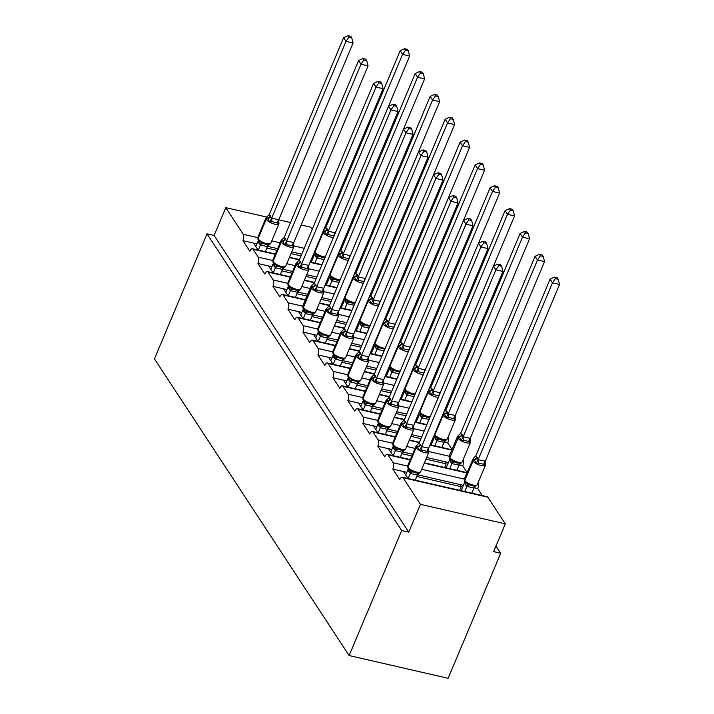 <?xml version="1.0" encoding="UTF-8"?>
<svg xmlns="http://www.w3.org/2000/svg" width="714" height="714" viewBox="0 0 714 714"><rect width="100%" height="100%" fill="white"/><g stroke="black" fill="none" stroke-linecap="round" stroke-linejoin="round"><path stroke-width="1.07" d="M258.102 250.034L253.559 243.108L242.947 240.672A4.811 2.053 102.9 0 0 243.26 234.308L225.776 207.658L214.093 235.441L207.024 233.817L154.456 358.865L349.137 655.55L448.133 678.3L500.701 553.252L495.971 546.049M242.947 240.672L249.864 251.212A4.811 2.053 -77.1 0 1 252.39 248.722A4.811 2.053 -77.1 0 1 253.059 249.24L258.254 257.156A4.811 2.053 102.9 0 1 257.941 263.52L264.858 274.06A4.811 2.053 -77.1 0 1 267.375 271.57A4.811 2.053 -77.1 0 1 268.053 272.088L273.239 279.995A4.811 2.053 102.9 0 1 272.926 286.359L279.852 296.908A4.811 2.053 -77.1 0 1 282.369 294.409A4.811 2.053 -77.1 0 1 283.039 294.936L288.233 302.843A4.811 2.053 102.9 0 1 287.921 309.207L294.837 319.747A4.811 2.053 -77.1 0 1 297.354 317.257A4.811 2.053 -77.1 0 1 298.033 317.775L303.218 325.682A4.811 2.053 102.9 0 1 302.914 332.046L309.831 342.595A4.811 2.053 -77.1 0 1 312.348 340.105A4.811 2.053 -77.1 0 1 313.027 340.623L318.212 348.53A4.811 2.053 102.9 0 1 317.9 354.894L324.816 365.434A4.811 2.053 -77.1 0 1 327.342 362.944A4.811 2.053 -77.1 0 1 328.012 363.462L333.206 371.378A4.811 2.053 102.9 0 1 332.894 377.742L339.81 388.282A4.811 2.053 -77.1 0 1 342.327 385.792A4.811 2.053 -77.1 0 1 343.006 386.31L348.191 394.217A4.811 2.053 102.9 0 1 347.879 400.581L354.796 411.13A4.811 2.053 -77.1 0 1 357.321 408.631A4.811 2.053 -77.1 0 1 357.991 409.158L363.185 417.065A4.811 2.053 102.9 0 1 362.873 423.429L369.79 433.969A4.811 2.053 -77.1 0 1 372.306 431.479A4.811 2.053 -77.1 0 1 372.985 431.997L378.17 439.904A4.811 2.053 102.9 0 1 377.858 446.268L384.784 456.817A4.811 2.053 -77.1 0 1 387.3 454.327A4.811 2.053 -77.1 0 1 387.97 454.845L393.164 462.752A4.811 2.053 102.9 0 1 392.852 469.116L403.455 471.552L408.006 478.478M392.852 469.116L399.769 479.656A4.811 2.053 -77.1 0 1 402.285 477.166L487.144 496.667A4.811 2.053 -77.1 0 1 487.823 497.194L505.307 523.844L420.448 504.343L408.774 532.126L214.093 235.441M416.789 476.479L461.19 486.689L459.745 484.494L463.413 485.333M417.512 474.783L459.745 484.494M459.646 490.348L461.19 486.689M474.078 487.787L477.711 488.617L482.253 495.543M377.858 446.268L388.47 448.713L393.012 455.639M401.795 453.64L411.853 455.951M425.928 459.182L446.196 463.841L444.76 461.646L448.419 462.485M402.517 451.935L412.567 454.247M426.642 457.487L444.76 461.646M444.661 467.509L446.196 463.841M459.093 464.939L462.717 465.778L467.01 472.311M362.873 423.429L373.476 425.865L378.027 432.791M386.809 430.792L396.859 433.103M410.943 436.343L420.992 438.655M387.532 429.096L397.582 431.408M411.657 434.639L421.706 436.95M444.099 442.1L447.732 442.93L452.024 449.472M347.879 400.581L358.49 403.017L363.033 409.943M371.815 407.953L381.874 410.264M395.949 413.495L406.007 415.807M372.538 406.248L382.588 408.56M396.663 411.791L406.721 414.102M332.894 377.742L343.496 380.178L348.039 387.104M356.83 385.105L366.88 387.416M380.955 390.647L391.013 392.959M357.553 383.409L367.594 385.712M381.669 388.952L391.727 391.263M317.9 354.894L328.511 357.33L333.054 364.256M341.836 362.257L351.895 364.568M365.97 367.808L376.028 370.12M342.559 360.561L352.609 362.873M366.684 366.103L376.742 368.415M302.914 332.046L313.517 334.491L318.06 341.417M326.842 339.418L336.901 341.729M350.976 344.96L361.034 347.272M327.565 337.713L337.615 340.025M351.69 343.264L361.748 345.576M287.921 309.207L298.523 311.643L303.075 318.569M311.857 316.57L321.916 318.881M335.991 322.121L346.04 324.433M312.58 314.874L322.63 317.186M336.705 320.416L346.763 322.728M272.926 286.359L283.538 288.795L288.081 295.721M296.863 293.731L306.922 296.042M320.997 299.273L331.055 301.585M297.586 292.026L307.636 294.338M321.711 297.568L331.769 299.88M257.941 263.52L268.544 265.956L273.096 272.882M281.878 270.883L291.937 273.194M306.011 276.425L316.061 278.737M282.601 269.187L292.651 271.49M306.725 274.729L316.775 277.041M266.884 248.035L276.943 250.346M291.017 253.586L301.076 255.898M267.607 246.339L277.657 248.651M291.731 251.881L301.79 254.193M420.448 504.343L402.964 477.684A4.811 2.053 -77.1 0 0 402.285 477.166M500.701 553.252L493.633 551.627L505.307 523.844M312.17 229.497L310.626 227.159L301.174 224.981M448.178 436.816A4.811 2.053 102.9 0 1 447.732 442.93M463.172 459.664A4.811 2.053 102.9 0 1 462.717 465.778M478.157 482.503A4.811 2.053 102.9 0 1 477.711 488.617M225.776 207.658L266.617 217.038M351.743 37.815L350.788 36.352L347.959 35.7L348.923 37.164L351.743 37.815L353.073 43.01L278.746 219.841L290.509 222.536M408.774 532.126L401.696 530.502L207.024 233.817M349.137 655.55L401.696 530.502M253.559 243.108L256.933 243.885M312.455 256.647L313.508 256.888M268.544 265.956L271.927 266.733M327.44 279.486L328.494 279.727M283.538 288.795L286.912 289.572M342.434 302.334L343.488 302.575M298.523 311.643L301.906 312.42M357.428 325.182L358.482 325.423M313.517 334.491L316.9 335.268M372.413 348.021L373.467 348.262M328.511 357.33L331.885 358.107M387.407 370.869L388.461 371.11M343.496 380.178L346.879 380.955M402.393 393.709L403.446 393.949M358.49 403.017L361.864 403.794M417.387 416.557L418.44 416.797M373.476 425.865L376.858 426.642M432.372 439.405L433.425 439.646M388.47 448.713L391.843 449.49M403.455 471.552L406.837 472.329M335.366 232.71L409.64 56.013L402.571 54.389L400.17 50.73L325.834 227.552L328.244 231.211L335.312 232.835M405.49 50.167L408.319 50.81L407.355 49.346L404.535 48.704L405.49 50.167L402.571 54.389L328.297 231.086M321.916 264.707L324.067 259.593L317.043 257.995L314.642 254.175L311.25 262.252M314.847 263.073L316.998 257.968M335.312 232.684A3.525 1.794 121.9 0 0 333.965 235.906L328.663 234.683L326.316 234.852L324.451 231.541A1.607 1.348 146.7 0 0 323.13 232.603L314.954 252.06A6.899 2.356 22.8 0 0 323.103 256.603A6.899 2.356 22.8 0 0 325.245 256.897M333.42 237.441A6.899 2.356 -157.2 0 1 331.278 237.146A6.899 2.356 -157.2 0 1 323.13 232.603L314.954 252.06A1.607 1.348 146.7 0 0 315.222 253.488L315.784 254.166M315.222 253.488L319.506 256.469L324.852 257.683L321.461 257.219M317.052 257.843L317.909 254.853M325.834 227.552L324.129 229.31M328.244 231.211L326.316 234.852M404.535 48.704L400.17 50.73M409.64 56.013L408.319 50.81M258.655 240.484A1.607 1.348 -33.3 0 1 258.459 240.261L262.93 243.465L268.286 244.679L265.662 244.429M278.451 220.965L278.576 223.884L277.398 222.902L272.088 221.679L269.74 221.858L266.643 217.127L269.267 214.548L271.668 218.216L278.79 219.716M353.073 43.01L345.995 41.385L271.722 218.082M348.923 37.164L345.995 41.385L343.595 37.726L269.267 214.548M255.817 246.553L258.075 241.18L258.959 243.197A3.525 2.954 146.7 0 0 259.012 240.957M267.429 246.589A3.525 1.071 -94.1 0 1 268.232 244.688L270.178 243.885L267.429 246.589L260.476 244.991L258.959 243.197M265.349 251.703L267.491 246.589M258.272 250.078L260.423 244.964M269.999 244.134L270.82 243.126A6.899 2.356 22.8 0 1 266.527 243.599A6.899 2.356 22.8 0 1 258.379 239.056A1.607 1.348 -33.3 0 0 258.459 240.261L258.165 239.824A1.607 1.348 146.7 0 0 258.334 240.02M261.333 241.85L260.476 244.84M269.74 221.858L271.668 218.216M278.746 219.841L278.576 223.884M343.595 37.726L347.959 35.7M274.194 263.993L273.641 263.332L276.327 264.698L277.924 266.313L283.271 267.527L280.656 267.268M289.929 245.205L284.734 244.697L281.628 239.975L284.252 237.396L286.662 241.055L293.784 242.555L293.57 246.732L292.383 245.75L289.929 245.205M366.737 60.654L365.773 59.191L362.953 58.548L363.908 60.003L366.737 60.654L368.058 65.858L293.784 242.555M368.058 65.858L360.989 64.233L286.716 240.93M363.908 60.003L360.989 64.233L358.589 60.574L284.252 237.396M270.802 269.392L273.06 264.019L273.953 266.045A3.525 2.954 146.7 0 0 274.006 263.805M282.423 269.437A3.525 1.071 -94.1 0 1 283.226 267.527L285.163 266.724L282.423 269.437L275.461 267.839L273.953 266.045M280.334 274.542L282.485 269.437M273.266 272.918L275.417 267.804M293.445 243.813L293.57 246.732M284.984 266.974L285.814 265.965A6.899 2.356 22.8 0 1 281.521 266.447A6.899 2.356 22.8 0 1 273.373 261.895A1.607 1.348 -33.3 0 0 273.444 263.1L274.078 263.832M276.327 264.698L275.47 267.688M284.734 244.697L286.662 241.055M358.589 60.574L362.953 58.548M289.063 286.68L291.312 287.537L292.91 289.152L298.265 290.366L295.65 290.116M289.188 286.841L288.438 285.948A1.607 1.348 -33.3 0 1 288.358 284.743A6.899 2.356 22.8 0 0 296.506 289.286A6.899 2.356 22.8 0 0 300.799 288.813L308.975 269.365A6.899 2.356 -157.2 0 1 304.691 269.838A6.899 2.356 -157.2 0 1 296.542 265.296A1.607 1.348 -33.3 0 1 297.863 264.225L296.622 262.823L299.246 260.235L301.647 263.903L308.769 265.403L308.564 269.58L307.377 268.589L302.067 267.375L299.719 267.545L297.863 264.225A3.525 2.954 146.7 0 0 300.764 261.877M381.722 83.502L380.767 82.039L377.938 81.387L378.902 82.851L381.722 83.502L383.052 88.697L308.769 265.403M383.052 88.697L375.983 87.072L301.701 263.778M378.902 82.851L375.983 87.072L373.574 83.413L299.246 260.235M285.796 292.24L288.054 286.867L288.938 288.884A3.525 2.954 146.7 0 0 288.991 286.644M297.408 292.285A3.525 1.071 -94.1 0 1 298.211 290.375L300.157 289.572L297.408 292.285L290.455 290.687L288.938 288.884M295.328 297.39L297.479 292.276M288.251 295.766L290.402 290.652M308.43 266.652L308.564 269.58M299.978 289.822L300.799 288.813M291.312 287.537L290.455 290.527M299.719 267.545L301.647 263.903M373.574 83.413L377.938 81.387M303.62 309.019A1.607 1.348 -33.3 0 1 303.423 308.796L307.904 312L313.259 313.214L310.635 312.955M319.908 290.901L314.713 290.393L311.607 285.662L314.24 283.083L316.641 286.742L323.763 288.242L323.549 292.419L322.362 291.437L319.908 290.901M396.716 106.341L395.752 104.887L392.932 104.235L393.887 105.699L396.716 106.341L398.046 111.545L323.763 288.242M398.046 111.545L390.969 109.92L316.695 286.617M393.887 105.699L390.969 109.92L388.568 106.261L314.24 283.083M300.781 315.088L303.048 309.706L303.932 311.732A3.525 2.954 146.7 0 0 303.986 309.492M312.402 315.124A3.525 1.071 -94.1 0 1 313.205 313.214L315.142 312.411L312.402 315.124L305.44 313.526L303.932 311.732M310.313 320.238L312.464 315.124M303.245 318.614L305.396 313.5M323.424 289.5L323.549 292.419M315.793 311.661L323.969 292.204A6.899 2.356 -157.2 0 1 319.676 292.686A6.899 2.356 -157.2 0 1 311.527 288.135L311.242 287.697A6.899 2.356 -157.2 0 1 310.965 286.421L302.79 305.878A6.899 2.356 22.8 0 0 303.066 307.145A1.607 1.348 146.7 0 0 303.138 308.35L303.423 308.796A1.607 1.348 -33.3 0 1 303.352 307.591A6.899 2.356 22.8 0 0 311.5 312.134A6.899 2.356 22.8 0 0 315.793 311.661L314.963 312.67M306.306 310.385L305.449 313.375M314.713 290.393L316.641 286.742M388.568 106.261L392.932 104.235M318.614 331.867A1.607 1.348 -33.3 0 1 318.417 331.635L322.898 334.839L328.244 336.062L325.646 335.812M334.902 313.741L329.698 313.232L326.601 308.51L329.225 305.931L331.635 309.59L338.704 311.054L338.543 315.267L337.356 314.276L334.902 313.741M411.71 129.189L410.746 127.726L407.917 127.074L408.881 128.538L411.71 129.189L413.031 134.393L338.757 311.09M413.031 134.393L405.963 132.768L331.68 309.465M408.881 128.538L405.963 132.768L403.562 129.1L329.225 305.931M315.775 337.927L318.033 332.554L318.917 334.571A3.525 2.954 146.7 0 0 318.971 332.331M328.199 336.062L330.136 335.259L327.396 337.972L320.434 336.374L318.917 334.571M325.307 343.077L327.458 337.963M318.239 341.453L320.381 336.339M338.409 312.348L338.543 315.267M329.957 335.509L330.778 334.5A6.899 2.356 22.8 0 1 326.494 334.982A6.899 2.356 22.8 0 1 318.346 330.43A1.607 1.348 -33.3 0 0 318.417 331.635L318.132 331.198A1.607 1.348 146.7 0 0 318.301 331.403M321.3 333.224L320.434 336.214M329.698 313.232L331.635 309.59M403.562 129.1L407.917 127.074M350.351 255.558L424.634 78.861L417.565 77.228L415.155 73.569L340.828 250.391L343.229 254.059L350.306 255.683M420.484 73.006L423.304 73.658L422.349 72.194L419.52 71.543L420.484 73.006L417.565 77.228L343.282 253.934M336.91 287.546L339.061 282.432L332.037 280.843L329.636 277.023L326.244 285.091M329.832 285.921L331.983 280.807M350.306 255.523A3.525 1.794 121.9 0 0 348.959 258.745L343.648 257.531L341.301 257.7L339.445 254.38A1.607 1.348 146.7 0 0 338.124 255.451L329.939 274.899A6.899 2.356 22.8 0 0 338.088 279.442A6.899 2.356 22.8 0 0 340.239 279.745M330.216 276.336L330.02 276.104A1.607 1.348 146.7 0 0 330.216 276.336L334.491 279.308L339.846 280.531L336.446 280.067M332.037 280.682L332.894 277.692M340.828 250.391L339.114 252.158M343.229 254.059L341.301 257.7M419.52 71.543L415.155 73.569M424.634 78.861L423.304 73.658M365.345 278.398L439.619 101.7L432.55 100.076L430.149 96.417L355.822 273.239L358.223 276.898L365.291 278.531M435.469 95.855L438.298 96.506L437.334 95.042L434.514 94.391L435.469 95.855L432.55 100.076L358.276 276.773M351.895 310.394L354.046 305.28L347.022 303.682L344.621 299.862L341.23 307.939M344.826 308.769L346.977 303.655M365.3 278.371A3.525 1.794 121.9 0 0 363.944 281.593L358.642 280.37L356.295 280.548L354.43 277.228A1.607 1.348 146.7 0 0 353.109 278.29L344.933 297.747A6.899 2.356 22.8 0 0 353.082 302.29A6.899 2.356 22.8 0 0 355.224 302.584M345.201 299.175L345.005 298.952A1.607 1.348 146.7 0 0 345.201 299.175L349.485 302.156L354.84 303.37L351.44 302.914M347.031 303.53L347.888 300.54M355.822 273.239L354.108 274.997M358.223 276.898L356.295 280.548M434.514 94.391L430.149 96.417M439.619 101.7L438.298 96.506M380.339 301.246L454.613 124.548L447.544 122.924L445.143 119.256L370.807 296.087L373.208 299.746L380.285 301.37M450.463 118.694L453.292 119.345L452.328 117.881L449.499 117.239L450.463 118.694L447.544 122.924L373.261 299.621M366.889 333.233L369.04 328.119L362.016 326.53L359.615 322.71L356.224 330.787M359.82 331.608L361.962 326.494M380.285 301.219A3.525 1.794 121.9 0 0 378.938 304.432L373.627 303.218L371.28 303.388L369.424 300.067A1.607 1.348 146.7 0 0 368.103 301.138L359.927 320.586A6.899 2.356 22.8 0 0 368.067 325.138A6.899 2.356 22.8 0 0 370.218 325.432M360.195 322.023L359.999 321.791A1.607 1.348 146.7 0 0 360.195 322.023L364.479 325.004L369.825 326.218L366.434 325.754M362.016 326.369L362.882 323.388M370.807 296.087L369.093 297.845M373.208 299.746L371.28 303.388M449.499 117.239L445.143 119.256M454.613 124.548L453.292 119.345M395.324 324.094L469.607 147.387L462.529 145.763L460.128 142.104L385.801 318.926L388.202 322.594L395.27 324.218M465.457 141.542L468.277 142.193L467.322 140.729L464.493 140.078L465.457 141.542L462.529 145.763L388.255 322.469M381.874 356.081L384.025 350.967L376.956 349.342L374.609 345.558L371.209 353.626M374.805 354.456L376.956 349.342M395.279 324.058A3.525 1.794 121.9 0 0 393.923 327.28L388.621 326.057L386.274 326.236L384.409 322.915A1.607 1.348 146.7 0 0 383.088 323.977L374.912 343.434A6.899 2.356 22.8 0 0 383.061 347.977A6.899 2.356 22.8 0 0 385.203 348.271M375.18 344.862L374.984 344.639A1.607 1.348 146.7 0 0 375.18 344.862L379.464 347.843L384.819 349.057L381.419 348.602M377.01 349.217L377.867 346.228M385.801 318.926L384.087 320.684M388.202 322.594L386.274 326.236M464.493 140.078L460.128 142.104M469.607 147.387L468.277 142.193M333.599 354.706A1.607 1.348 -33.3 0 1 333.402 354.483L337.883 357.687L343.238 358.901L340.64 358.651M349.887 336.589L344.692 336.08L341.595 331.35L344.219 328.77L346.62 332.438L353.698 333.902L353.528 338.106L352.35 337.124L349.887 336.589M426.695 152.037L425.74 150.574L422.911 149.922L423.875 151.386L426.695 152.037L428.025 157.232L353.742 333.938M428.025 157.232L420.948 155.607L346.674 332.305M423.875 151.386L420.948 155.607L418.547 151.948L344.219 328.77M330.769 360.775L333.027 355.393L333.911 357.419A3.525 2.954 146.7 0 0 333.965 355.179M343.193 358.91L345.121 358.107L342.381 360.811L335.428 359.213L333.911 357.419M340.301 365.925L342.443 360.811M333.224 364.301L335.375 359.187M353.403 335.187L353.528 338.106M344.942 358.357L345.772 357.348A6.899 2.356 22.8 0 1 341.479 357.821A6.899 2.356 22.8 0 1 333.331 353.278A1.607 1.348 -33.3 0 0 333.402 354.483L333.117 354.046A1.607 1.348 146.7 0 0 333.286 354.242M336.285 356.072L335.428 359.062M344.692 336.08L346.62 332.438M418.547 151.948L422.911 149.922M410.318 346.933L484.592 170.235L477.523 168.611L475.122 164.952L400.786 341.774L403.196 345.433L410.264 347.058M480.442 164.39L483.271 165.032L482.307 163.568L479.487 162.926L480.442 164.39L477.523 168.611L403.24 345.308M396.868 378.929L399.019 373.815L391.995 372.217L389.594 368.397L386.203 376.474M389.799 377.295L391.95 372.19M410.264 346.906A3.525 1.794 121.9 0 0 408.917 350.128L403.615 348.905L401.259 349.075L399.403 345.763A1.607 1.348 146.7 0 0 398.082 346.825L389.906 366.282A6.899 2.356 22.8 0 0 398.055 370.825A6.899 2.356 22.8 0 0 400.197 371.119M390.174 367.71L389.978 367.487A1.607 1.348 146.7 0 0 390.174 367.71L394.458 370.691L399.804 371.905L396.413 371.441M392.004 372.065L392.861 369.076M400.786 341.774L399.072 343.532M403.196 345.433L401.259 349.075M479.487 162.926L475.122 164.952M484.592 170.235L483.271 165.032M349.146 378.215L348.593 377.554L351.279 378.92L352.877 380.535L358.223 381.749L355.634 381.499M364.881 359.428L359.678 358.919L356.581 354.198L359.204 351.618L361.614 355.277L368.736 356.777L368.522 360.954L367.335 359.972L364.881 359.428M441.689 174.876L440.725 173.413L437.905 172.77L438.86 174.225L441.689 174.876L443.01 180.08L368.736 356.777M443.01 180.08L435.942 178.455L361.659 355.153M438.86 174.225L435.942 178.455L433.541 174.796L359.204 351.618M345.754 383.614L348.013 378.241L348.896 380.267A3.525 2.954 146.7 0 0 348.959 378.027M357.375 383.659A3.525 1.071 -94.1 0 1 358.169 381.749L360.115 380.946L357.375 383.659L350.413 382.061L348.896 380.267M355.286 388.764L357.437 383.659M348.218 387.14L350.369 382.026M368.388 358.035L368.522 360.954M359.936 381.196L360.757 380.187A6.899 2.356 22.8 0 1 356.473 380.669A6.899 2.356 22.8 0 1 348.325 376.117A1.607 1.348 -33.3 0 0 348.396 377.322L349.03 378.054M351.279 378.92L350.422 381.91M359.678 358.919L361.614 355.277M433.541 174.796L437.905 172.77M425.303 369.781L499.586 193.083L492.508 191.45L490.107 187.791L415.78 364.613L418.181 368.281L425.258 369.906M495.436 187.229L498.256 187.88L497.301 186.416L494.472 185.765L495.436 187.229L492.508 191.45L418.234 368.156M411.862 401.768L414.004 396.654L406.989 395.065L404.588 391.245L401.197 399.313M404.784 400.143L406.935 395.029M425.258 369.745A3.525 1.794 121.9 0 0 423.911 372.967L418.6 371.753L416.253 371.923L414.388 368.602A1.607 1.348 146.7 0 0 413.067 369.673L404.892 389.121A6.899 2.356 22.8 0 0 413.04 393.664A6.899 2.356 22.8 0 0 415.182 393.967M405.168 390.558L404.972 390.326A1.607 1.348 146.7 0 0 405.168 390.558L409.443 393.53L414.798 394.753L411.398 394.289M406.989 394.904L407.846 391.915M415.78 364.613L414.066 366.38M418.181 368.281L416.253 371.923M494.472 185.765L490.107 187.791M499.586 193.083L498.256 187.88M364.14 401.063L363.587 400.393L366.264 401.759L367.862 403.374L373.217 404.588L370.62 404.338M379.866 382.276L374.671 381.767L371.575 377.046L374.198 374.457L376.599 378.125L383.677 379.589L383.507 383.802L382.329 382.811L379.866 382.276M456.674 197.724L455.719 196.261L452.89 195.609L453.854 197.073L456.674 197.724L458.004 202.919L383.721 379.625M458.004 202.919L450.927 201.294L376.653 378.001M453.854 197.073L450.927 201.294L448.526 197.635L374.198 374.457M360.748 406.462L363.007 401.089L363.89 403.107A3.525 2.954 146.7 0 0 363.944 400.866M372.36 406.507A3.525 1.071 -94.1 0 1 373.163 404.597L375.109 403.794L372.36 406.507L365.407 404.909L363.89 403.107M370.28 411.612L372.422 406.498M363.203 409.988L365.354 404.874M383.382 380.874L383.507 383.802M374.93 404.044L375.751 403.035A6.899 2.356 22.8 0 1 371.458 403.508A6.899 2.356 22.8 0 1 363.31 398.965A1.607 1.348 -33.3 0 0 363.39 400.17L364.015 400.902M366.264 401.759L365.407 404.749M374.671 381.767L376.599 378.125M448.526 197.635L452.89 195.609M440.297 392.62L514.571 215.923L507.502 214.298L505.101 210.639L430.765 387.461L433.175 391.12L440.243 392.754M510.421 210.077L513.25 210.728L512.286 209.264L509.466 208.613L510.421 210.077L507.502 214.298L433.228 390.995M426.847 424.616L428.998 419.502L421.974 417.904L419.573 414.084L416.182 422.161M419.778 422.991L421.929 417.877M440.243 392.593A3.525 1.794 121.9 0 0 438.896 395.815L433.594 394.592L431.247 394.771L429.382 391.45A1.607 1.348 146.7 0 0 428.061 392.513L419.886 411.969A6.899 2.356 22.8 0 0 428.034 416.512A6.899 2.356 22.8 0 0 430.176 416.806M420.153 413.397L419.957 413.174A1.607 1.348 146.7 0 0 420.153 413.397L424.437 416.378L429.783 417.592L426.392 417.137M421.983 417.752L422.84 414.763M430.765 387.461L429.06 389.219M433.175 391.12L431.247 394.771M509.466 208.613L505.101 210.639M514.571 215.923L513.25 210.728M379.009 423.741L381.258 424.607L382.856 426.222L388.202 427.436L385.614 427.186M379.125 423.911L378.375 423.018A1.607 1.348 -33.3 0 1 378.304 421.813A6.899 2.356 22.8 0 0 386.452 426.356A6.899 2.356 22.8 0 0 390.745 425.883L398.921 406.427A6.899 2.356 -157.2 0 1 394.628 406.909A6.899 2.356 -157.2 0 1 386.479 402.357A1.607 1.348 -33.3 0 1 387.8 401.295L386.56 399.885L389.184 397.305L391.593 400.965L398.715 402.464L398.501 406.641L397.314 405.659L392.013 404.436L389.666 404.615L387.8 401.295A3.525 2.954 146.7 0 0 390.71 398.947M471.668 220.564L470.704 219.109L467.884 218.457L468.839 219.921L471.668 220.564L472.989 225.767L398.715 402.464M472.989 225.767L465.921 224.142L391.647 400.84M468.839 219.921L465.921 224.142L463.52 220.483L389.184 397.305M375.734 429.31L377.992 423.929L378.884 425.955A3.525 2.954 146.7 0 0 378.938 423.714M387.354 429.346A3.525 1.071 -94.1 0 1 388.157 427.436L390.094 426.633L387.354 429.346L380.392 427.748L378.884 425.955M385.265 434.46L387.416 429.346M378.197 432.836L380.348 427.722M398.376 403.722L398.501 406.641M389.915 426.883L390.745 425.883M381.258 424.607L380.401 427.597M389.666 404.615L391.593 400.965M463.52 220.483L467.884 218.457M455.282 415.468L529.565 238.771L522.496 237.146L520.087 233.478L445.759 410.309L448.16 413.968L455.282 415.468L455.068 419.645L453.89 418.654L448.579 417.44L446.232 417.61L444.376 414.29A1.607 1.348 146.7 0 0 443.055 415.361L434.871 434.808A6.899 2.356 22.8 0 0 443.019 439.36A6.899 2.356 22.8 0 0 447.312 438.878L455.487 419.43A6.899 2.356 -157.2 0 1 451.194 419.903A6.899 2.356 -157.2 0 1 443.055 415.361L434.871 434.808A1.607 1.348 146.7 0 0 435.147 436.245L434.656 435.576A1.607 1.348 -33.3 0 1 434.585 434.371A6.899 2.356 22.8 0 1 434.531 434.282M525.415 232.916L528.235 233.567L527.28 232.104L524.451 231.461L525.415 232.916L522.496 237.146L448.213 413.843M441.841 447.455L443.992 442.341L436.968 440.752L434.567 436.932L431.176 445.009M434.764 445.831L436.914 440.716M435.147 436.245L441.377 439.985L444.733 440.44L446.669 439.637L443.992 442.341M454.943 416.726L455.068 419.645M443.921 442.35A3.525 1.071 85.9 0 1 444.733 440.44L441.377 439.976M446.491 439.886L447.312 438.878M436.968 440.592L437.825 437.611M445.759 410.309L444.046 412.067M448.16 413.968L446.232 417.61M524.451 231.461L520.087 233.478M529.565 238.771L528.235 233.567M393.566 446.089A1.607 1.348 -33.3 0 1 393.369 445.857L397.841 449.061L403.196 450.284L400.599 450.034M409.854 427.963L404.651 427.454L401.554 422.733L404.178 420.153L406.578 423.813L413.656 425.276L413.495 429.489L412.308 428.498L409.854 427.963M486.653 243.412L485.699 241.948L482.869 241.296L483.833 242.76L486.653 243.412L487.983 248.615L413.701 425.312M487.983 248.615L480.915 246.99L406.632 423.688M483.833 242.76L480.915 246.99L478.505 243.322L404.178 420.153M390.728 452.149L392.986 446.777L393.869 448.794A3.525 2.954 146.7 0 0 393.923 446.553M402.339 452.194A3.525 1.071 -94.1 0 1 403.142 450.284L405.088 449.481L402.339 452.194L395.386 450.596L393.869 448.794M400.259 457.299L402.41 452.185M393.182 455.675L395.333 450.561M413.361 426.561L413.495 429.489M404.909 449.731L405.731 448.722A6.899 2.356 22.8 0 1 401.438 449.204A6.899 2.356 22.8 0 1 393.289 444.652A1.607 1.348 -33.3 0 0 393.369 445.857L393.075 445.42A1.607 1.348 146.7 0 0 393.244 445.625M396.243 447.446L395.386 450.436M404.651 427.454L406.578 423.813M478.505 243.322L482.869 241.296M470.276 438.316L544.55 261.61L537.481 259.985L535.081 256.326L460.753 433.148L463.154 436.816L470.276 438.316L470.062 442.484L468.875 441.502L463.573 440.279L461.226 440.458L459.361 437.138A1.607 1.348 146.7 0 0 458.04 438.2L449.865 457.656A6.899 2.356 22.8 0 0 458.013 462.199A6.899 2.356 22.8 0 0 462.306 461.726L470.481 442.278A6.899 2.356 -157.2 0 1 466.188 442.751A6.899 2.356 -157.2 0 1 458.04 438.2L449.865 457.656A1.607 1.348 146.7 0 0 450.132 459.084L450.686 459.754M540.4 255.764L543.229 256.415L542.265 254.952L539.445 254.3L540.4 255.764L537.481 259.985L463.207 436.691M456.826 470.303L458.977 465.189L451.953 463.591L449.552 459.78L446.161 467.849M449.758 468.679L451.908 463.564M450.132 459.084L456.416 462.842L459.718 463.288L461.655 462.485L458.977 465.189M469.937 439.565L470.062 442.484M462.27 434.79A3.525 2.954 -33.3 0 1 459.361 437.138L458.12 435.736L460.753 433.148M458.915 465.198A3.525 1.071 85.9 0 1 459.718 463.288L456.371 462.824M461.476 462.734L462.306 461.726M451.962 463.44L452.819 460.45M463.154 436.816L461.226 440.458M539.445 254.3L535.081 256.326M544.55 261.61L543.229 256.415M408.551 468.928A1.607 1.348 -33.3 0 1 408.354 468.705L412.835 471.909L418.19 473.123L415.566 472.873M424.839 450.811L419.645 450.302L416.539 445.572L419.172 442.992L421.572 446.661L428.641 448.124L428.48 452.328L427.293 451.346L424.839 450.811M501.647 266.26L500.684 264.796L497.863 264.144L498.818 265.608L501.647 266.26L502.968 271.454L428.695 448.16M502.968 271.454L495.9 269.83L421.626 446.527M498.818 265.608L495.9 269.83L493.499 266.17L419.172 442.992M405.713 474.997L407.971 469.616L408.863 471.642A3.525 2.954 146.7 0 0 408.917 469.401M417.333 475.033A3.525 1.071 -94.1 0 1 418.136 473.132L420.073 472.329L417.333 475.033L410.371 473.436L408.863 471.642M415.245 480.147L417.395 475.033M408.176 478.523L410.327 473.409M428.355 449.409L428.48 452.328M419.894 472.579L420.724 471.57A6.899 2.356 22.8 0 1 416.432 472.043A6.899 2.356 22.8 0 1 408.283 467.5A1.607 1.348 -33.3 0 0 408.354 468.705L408.069 468.268A1.607 1.348 146.7 0 0 408.238 468.464M411.237 470.294L410.38 473.284M419.645 450.302L421.572 446.661M493.499 266.17L497.863 264.144M485.27 461.155L559.544 284.458L552.475 282.833L550.075 279.174L475.738 455.996L478.139 459.655L485.27 461.155L485.056 465.332L483.869 464.35L478.559 463.127L476.211 463.297L474.355 459.986A1.607 1.348 146.7 0 0 473.034 461.048L464.859 480.504A6.899 2.356 22.8 0 0 472.998 485.047A6.899 2.356 22.8 0 0 477.291 484.574L485.466 465.117A6.899 2.356 -157.2 0 1 481.182 465.59A6.899 2.356 -157.2 0 1 473.034 461.048L464.859 480.504A1.607 1.348 146.7 0 0 465.126 481.932L464.644 481.263A1.607 1.348 -33.3 0 1 464.564 480.058A6.899 2.356 22.8 0 1 464.287 478.782L473.427 458.218M555.394 278.612L558.214 279.254L557.259 277.791L554.43 277.148L555.394 278.612L552.475 282.833L478.193 459.53M471.82 493.151L473.971 488.037L466.894 486.412L464.546 482.619L461.155 490.696M464.752 491.518L466.894 486.412M465.126 481.932L471.356 485.672L474.712 486.127L476.649 485.324L473.971 488.037M484.922 462.413L485.056 465.332M477.255 457.638A3.525 2.954 -33.3 0 1 474.355 459.986L473.114 458.575L475.738 455.996M473.9 488.037A3.525 1.071 85.9 0 1 474.712 486.127L471.356 485.663M476.47 485.574L477.291 484.574M466.947 486.288L467.804 483.298M478.139 459.655L476.211 463.297M554.43 277.148L550.075 279.174M559.544 284.458L558.214 279.254M402.964 477.684L487.823 497.194M393.164 462.752L407.623 466.072M421.671 469.303L464.189 479.076M387.97 454.845L410.175 459.95M424.25 463.181L466.742 472.945M378.17 439.904L392.629 443.233M406.685 446.455L415.039 448.383M429.043 451.596L449.204 456.228M372.985 431.997L395.181 437.102M409.256 440.333L419.314 442.644M429.98 445.099L451.757 450.106M363.185 417.065L377.644 420.385M391.691 423.616L400.045 425.535M414.058 428.757L424.178 431.077M357.991 409.158L380.196 414.254M394.271 417.494L404.32 419.805M414.986 422.251L426.749 424.955M348.191 394.217L362.65 397.537M376.706 400.768L385.051 402.687M399.064 405.909L409.184 408.238M343.006 386.31L365.202 391.415M379.277 394.646L389.335 396.957M400.001 399.412L411.764 402.116M333.206 371.378L347.656 374.698M361.712 377.929L370.066 379.848M384.078 383.07L394.199 385.39M328.012 363.462L350.217 368.567M364.292 371.807L374.341 374.118M385.007 376.564L396.77 379.268M318.212 348.53L332.67 351.85M346.727 355.081L355.072 357M369.084 360.222L379.205 362.551M313.027 340.623L335.223 345.728M349.298 348.959L359.356 351.27M370.022 353.725L381.785 356.42M303.218 325.682L317.676 329.011M331.733 332.233L340.087 334.161M354.099 337.374L364.22 339.703M298.033 317.775L320.229 322.88M334.304 326.111L344.362 328.422M355.028 330.877L366.791 333.581M288.233 302.843L302.691 306.163M316.739 309.394L325.093 311.313M339.105 314.535L349.226 316.855M283.039 294.936L305.244 300.032M319.319 303.272L329.377 305.583M340.042 308.029L351.797 310.733M273.239 279.995L287.697 283.315M301.754 286.546L310.108 288.465M324.111 291.687L334.232 294.016M268.053 272.088L290.25 277.193M304.325 280.423L314.383 282.735M325.048 285.189L336.812 287.894M258.254 257.156L272.712 260.476M286.76 263.707L295.114 265.626M309.126 268.848L319.247 271.168M253.059 249.24L275.265 254.345M289.34 257.584L299.389 259.896M310.054 262.341L321.818 265.046M243.26 234.308L257.718 237.628M271.775 240.859L280.12 242.778M294.132 246L304.253 248.329M327.36 229.194A3.525 2.954 -33.3 0 1 324.451 231.541L324.165 231.095A1.607 1.348 -33.3 0 0 322.844 232.166A6.899 2.356 -157.2 0 1 322.782 232.077M314.606 251.524A6.899 2.356 22.8 0 0 314.669 251.614A1.607 1.348 -33.3 0 0 314.74 252.818L315.659 253.988M314.91 253.024A1.607 1.348 -33.3 0 1 314.74 252.818L314.365 252.087M324.004 259.593A3.525 1.071 85.9 0 1 324.808 257.683M317.043 257.995A3.525 1.794 121.9 0 1 319.506 256.469M315.588 253.961A3.525 2.954 -33.3 0 1 315.534 256.201M315.731 254.113A3.525 2.954 -33.3 0 1 315.82 256.638M327.066 228.748A3.525 2.954 -33.3 0 1 324.165 231.095M328.663 234.683A3.525 1.071 85.9 0 1 328.36 231.086M270.82 243.126L278.995 223.669A6.899 2.356 -157.2 0 1 274.703 224.151A6.899 2.356 -157.2 0 1 266.563 219.6A1.607 1.348 -33.3 0 1 267.875 218.538A3.525 2.954 146.7 0 0 270.784 216.19M270.499 215.753A3.525 2.954 146.7 0 1 267.589 218.1A1.607 1.348 146.7 0 0 266.268 219.162A6.899 2.356 -157.2 0 1 265.992 217.886L257.816 237.343A6.899 2.356 22.8 0 0 258.093 238.619L266.268 219.162L258.093 238.619A1.607 1.348 146.7 0 0 258.165 239.824L257.816 237.343M259.244 243.635A3.525 2.954 146.7 0 0 259.164 241.109M262.93 243.465A3.525 1.794 -58.1 0 0 260.476 244.991M271.784 218.082A3.525 1.071 -94.1 0 0 272.088 221.679M278.746 219.68A3.525 1.794 -58.1 0 0 277.398 222.902M273.641 263.332A1.607 1.348 -33.3 0 1 273.444 263.1L273.159 262.663A1.607 1.348 146.7 0 0 273.328 262.868M285.814 265.965L293.989 246.517A6.899 2.356 -157.2 0 1 289.697 246.99A6.899 2.356 -157.2 0 1 281.548 242.448A1.607 1.348 -33.3 0 1 282.869 241.377A3.525 2.954 146.7 0 0 285.778 239.038M285.484 238.592A3.525 2.954 146.7 0 1 282.583 240.939A1.607 1.348 146.7 0 0 281.262 242.01A6.899 2.356 -157.2 0 1 280.986 240.734L272.81 260.182A6.899 2.356 22.8 0 0 273.087 261.458L281.262 242.01L273.087 261.458A1.607 1.348 146.7 0 0 273.159 262.663L272.81 260.182M274.238 266.483A3.525 2.954 146.7 0 0 274.149 263.957M277.924 266.313A3.525 1.794 -58.1 0 0 275.461 267.839M286.778 240.921A3.525 1.071 -94.1 0 0 287.082 244.527M293.731 242.528A3.525 1.794 -58.1 0 0 292.383 245.75M288.634 286.171A1.607 1.348 -33.3 0 1 288.438 285.948L288.144 285.511A1.607 1.348 146.7 0 0 288.313 285.716M300.478 261.44A3.525 2.954 146.7 0 1 297.568 263.787A1.607 1.348 146.7 0 0 296.248 264.849A6.899 2.356 -157.2 0 1 295.971 263.582L287.796 283.03A6.899 2.356 22.8 0 0 288.072 284.306L296.248 264.849L288.072 284.306A1.607 1.348 146.7 0 0 288.144 285.511L287.796 283.03M289.224 289.331A3.525 2.954 146.7 0 0 289.143 286.796M292.91 289.152A3.525 1.794 -58.1 0 0 290.455 290.687M301.763 263.769A3.525 1.071 -94.1 0 0 302.067 267.375M308.725 265.367A3.525 1.794 -58.1 0 0 307.377 268.589M315.463 284.288A3.525 2.954 146.7 0 1 312.562 286.626A1.607 1.348 146.7 0 0 311.242 287.697L303.352 307.591L311.527 288.135A1.607 1.348 -33.3 0 1 312.848 287.073A3.525 2.954 146.7 0 0 315.758 284.725M302.79 305.878L303.138 308.35A1.607 1.348 146.7 0 0 303.307 308.555M304.218 312.17A3.525 2.954 146.7 0 0 304.128 309.644M307.904 312A3.525 1.794 -58.1 0 0 305.44 313.526M316.757 286.617A3.525 1.071 -94.1 0 0 317.061 290.214M323.719 288.215A3.525 1.794 -58.1 0 0 322.362 291.437M330.778 334.5L338.963 315.053A6.899 2.356 -157.2 0 1 334.67 315.526A6.899 2.356 -157.2 0 1 326.521 310.983A1.607 1.348 -33.3 0 1 327.842 309.912A3.525 2.954 146.7 0 0 330.743 307.564M330.457 307.127A3.525 2.954 146.7 0 1 327.548 309.474A1.607 1.348 146.7 0 0 326.227 310.545A6.899 2.356 -157.2 0 1 325.959 309.269L317.775 328.717A6.899 2.356 22.8 0 0 318.051 329.993L326.227 310.545L318.051 329.993A1.607 1.348 146.7 0 0 318.132 331.198L317.775 328.717M319.212 335.018A3.525 2.954 146.7 0 0 319.122 332.492M322.898 334.839A3.525 1.794 -58.1 0 0 320.434 336.374M328.19 336.062A3.525 1.071 -94.1 0 0 327.396 337.972M331.751 309.457A3.525 1.071 -94.1 0 0 332.046 313.062M338.704 311.054A3.525 1.794 -58.1 0 0 337.356 314.276M348.414 260.289A6.899 2.356 -157.2 0 1 346.272 259.994A6.899 2.356 -157.2 0 1 338.124 255.451L329.939 274.899A1.607 1.348 146.7 0 0 330.02 276.104L329.725 275.666A1.607 1.348 -33.3 0 1 329.654 274.462A6.899 2.356 22.8 0 1 329.6 274.372M342.345 252.033A3.525 2.954 -33.3 0 1 339.445 254.38L339.15 253.943A1.607 1.348 -33.3 0 0 337.829 255.005A6.899 2.356 -157.2 0 1 337.776 254.916M329.895 275.872A1.607 1.348 -33.3 0 1 329.725 275.666L329.359 274.935M338.989 282.441A3.525 1.071 85.9 0 1 339.802 280.531M332.037 280.843A3.525 1.794 121.9 0 1 334.491 279.308M330.573 276.8A3.525 2.954 -33.3 0 1 330.52 279.04M330.725 276.952A3.525 2.954 -33.3 0 1 330.805 279.486M342.06 251.596A3.525 2.954 -33.3 0 1 339.15 253.943M343.648 257.531A3.525 1.071 85.9 0 1 343.345 253.925M363.399 283.137A6.899 2.356 -157.2 0 1 361.257 282.842A6.899 2.356 -157.2 0 1 353.109 278.29L344.933 297.747A1.607 1.348 146.7 0 0 345.005 298.952L344.719 298.514A1.607 1.348 -33.3 0 1 344.648 297.31A6.899 2.356 22.8 0 1 344.585 297.211M357.339 274.881A3.525 2.954 -33.3 0 1 354.43 277.228L354.144 276.791A1.607 1.348 -33.3 0 0 352.823 277.853A6.899 2.356 -157.2 0 1 352.761 277.764M344.889 298.711A1.607 1.348 -33.3 0 1 344.719 298.514L344.353 297.783M353.983 305.28A3.525 1.071 85.9 0 1 354.787 303.379M347.022 303.682A3.525 1.794 121.9 0 1 349.485 302.156M345.567 299.648A3.525 2.954 -33.3 0 1 345.514 301.888M345.71 299.8A3.525 2.954 -33.3 0 1 345.799 302.325M357.045 274.444A3.525 2.954 -33.3 0 1 354.144 276.791M358.642 280.37A3.525 1.071 85.9 0 1 358.339 276.773M378.393 305.976A6.899 2.356 -157.2 0 1 376.251 305.681A6.899 2.356 -157.2 0 1 368.103 301.138L359.927 320.586A1.607 1.348 146.7 0 0 359.999 321.791L359.713 321.354A1.607 1.348 -33.3 0 1 359.633 320.149A6.899 2.356 22.8 0 1 359.579 320.059M372.324 297.72A3.525 2.954 -33.3 0 1 369.424 300.067L369.129 299.63A1.607 1.348 -33.3 0 0 367.808 300.701A6.899 2.356 -157.2 0 1 367.755 300.603M359.883 321.559A1.607 1.348 -33.3 0 1 359.713 321.354L359.338 320.622M368.977 328.128A3.525 1.071 85.9 0 1 369.781 326.218M362.016 326.53A3.525 1.794 121.9 0 1 364.479 325.004M360.552 322.496A3.525 2.954 -33.3 0 1 360.499 324.736M360.704 322.648A3.525 2.954 -33.3 0 1 360.793 325.173M372.039 297.283A3.525 2.954 -33.3 0 1 369.129 299.63M373.627 303.218A3.525 1.071 85.9 0 1 373.333 299.612M393.387 328.824A6.899 2.356 -157.2 0 1 391.236 328.529A6.899 2.356 -157.2 0 1 383.088 323.977L374.912 343.434A1.607 1.348 146.7 0 0 374.984 344.639L374.698 344.202A1.607 1.348 -33.3 0 1 374.627 342.997A6.899 2.356 22.8 0 1 374.564 342.898M387.318 320.568A3.525 2.954 -33.3 0 1 384.409 322.915L384.123 322.478A1.607 1.348 -33.3 0 0 382.802 323.54A6.899 2.356 -157.2 0 1 382.74 323.451M374.868 344.398A1.607 1.348 -33.3 0 1 374.698 344.202L374.332 343.47M383.962 350.976A3.525 1.071 85.9 0 1 384.766 349.066M377.01 349.369A3.525 1.794 121.9 0 1 379.464 347.843M375.546 345.335A3.525 2.954 -33.3 0 1 375.493 347.575M375.698 345.487A3.525 2.954 -33.3 0 1 375.778 348.013M387.033 320.131A3.525 2.954 -33.3 0 1 384.123 322.478M388.621 326.057A3.525 1.071 85.9 0 1 388.318 322.46M345.772 357.348L353.948 337.892A6.899 2.356 -157.2 0 1 349.655 338.374A6.899 2.356 -157.2 0 1 341.506 333.822A1.607 1.348 -33.3 0 1 342.827 332.76A3.525 2.954 146.7 0 0 345.737 330.412M345.451 329.975A3.525 2.954 146.7 0 1 342.541 332.322A1.607 1.348 146.7 0 0 341.221 333.384A6.899 2.356 -157.2 0 1 340.944 332.108L332.769 351.565A6.899 2.356 22.8 0 0 333.045 352.841L341.221 333.384L333.045 352.841A1.607 1.348 146.7 0 0 333.117 354.046L332.769 351.565M353.6 335.419A1.607 1.348 146.7 0 0 353.457 335.241L353.948 337.892M334.197 357.857A3.525 2.954 146.7 0 0 334.116 355.331M337.883 357.687A3.525 1.794 -58.1 0 0 335.428 359.213M343.184 358.91A3.525 1.071 -94.1 0 0 342.381 360.811M346.736 332.305A3.525 1.071 -94.1 0 0 347.04 335.901M353.698 333.902A3.525 1.794 -58.1 0 0 352.35 337.124M408.372 351.663A6.899 2.356 -157.2 0 1 406.23 351.368A6.899 2.356 -157.2 0 1 398.082 346.825L389.906 366.282A1.607 1.348 146.7 0 0 389.978 367.487L389.692 367.041A1.607 1.348 -33.3 0 1 389.612 365.836A6.899 2.356 22.8 0 1 389.558 365.746M402.303 343.416A3.525 2.954 -33.3 0 1 399.403 345.763L399.117 345.317A1.607 1.348 -33.3 0 0 397.796 346.388A6.899 2.356 -157.2 0 1 397.734 346.299M389.862 367.246A1.607 1.348 -33.3 0 1 389.692 367.041L389.317 366.309M398.956 373.815A3.525 1.071 85.9 0 1 399.76 371.905M391.995 372.217A3.525 1.794 121.9 0 1 394.458 370.691M390.54 368.183A3.525 2.954 -33.3 0 1 390.478 370.423M390.683 368.335A3.525 2.954 -33.3 0 1 390.772 370.861M402.018 342.97A3.525 2.954 -33.3 0 1 399.117 345.317M403.615 348.905A3.525 1.071 85.9 0 1 403.312 345.308M348.593 377.554A1.607 1.348 -33.3 0 1 348.396 377.322L348.111 376.885A1.607 1.348 146.7 0 0 348.28 377.09M360.757 380.187L368.942 360.74A6.899 2.356 -157.2 0 1 364.649 361.213A6.899 2.356 -157.2 0 1 356.5 356.67A1.607 1.348 -33.3 0 1 357.821 355.599A3.525 2.954 146.7 0 0 360.722 353.26M360.436 352.814A3.525 2.954 146.7 0 1 357.536 355.161A1.607 1.348 146.7 0 0 356.215 356.232A6.899 2.356 -157.2 0 1 355.938 354.956L347.763 374.404A6.899 2.356 22.8 0 0 348.03 375.68L356.215 356.232L348.03 375.68A1.607 1.348 146.7 0 0 348.111 376.885L347.763 374.404M368.585 358.258A1.607 1.348 146.7 0 0 368.451 358.089L368.942 360.74M349.191 380.705A3.525 2.954 146.7 0 0 349.101 378.179M352.877 380.535A3.525 1.794 -58.1 0 0 350.413 382.061M361.73 355.144A3.525 1.071 -94.1 0 0 362.034 358.749M368.683 356.75A3.525 1.794 -58.1 0 0 367.335 359.972M423.366 374.511A6.899 2.356 -157.2 0 1 421.215 374.216A6.899 2.356 -157.2 0 1 413.067 369.673L404.892 389.121A1.607 1.348 146.7 0 0 404.972 390.326L404.677 389.889A1.607 1.348 -33.3 0 1 404.606 388.684A6.899 2.356 22.8 0 1 404.543 388.594M417.297 366.255A3.525 2.954 -33.3 0 1 414.388 368.602L414.102 368.165A1.607 1.348 -33.3 0 0 412.781 369.227A6.899 2.356 -157.2 0 1 412.728 369.138M404.847 390.094A1.607 1.348 -33.3 0 1 404.677 389.889L404.311 389.157M413.942 396.663A3.525 1.071 85.9 0 1 414.745 394.753M406.989 395.065A3.525 1.794 121.9 0 1 409.443 393.53M405.525 391.022A3.525 2.954 -33.3 0 1 405.472 393.262M405.677 391.174A3.525 2.954 -33.3 0 1 405.757 393.709M417.012 365.818A3.525 2.954 -33.3 0 1 414.102 368.165M418.6 371.753A3.525 1.071 85.9 0 1 418.297 368.147M363.587 400.393A1.607 1.348 -33.3 0 1 363.39 400.17L363.096 399.733A1.607 1.348 146.7 0 0 363.265 399.938M375.751 403.035L383.927 383.588A6.899 2.356 -157.2 0 1 379.634 384.061A6.899 2.356 -157.2 0 1 371.485 379.518A1.607 1.348 -33.3 0 1 372.806 378.447A3.525 2.954 146.7 0 0 375.716 376.099M375.43 375.662A3.525 2.954 146.7 0 1 372.521 378.009A1.607 1.348 146.7 0 0 371.2 379.072A6.899 2.356 -157.2 0 1 370.923 377.804L362.748 397.252A6.899 2.356 22.8 0 0 363.024 398.528L371.2 379.072L363.024 398.528A1.607 1.348 146.7 0 0 363.096 399.733L362.748 397.252M383.579 381.106A1.607 1.348 146.7 0 0 383.445 380.937L383.927 383.588M364.176 403.553A3.525 2.954 146.7 0 0 364.095 401.018M367.862 403.374A3.525 1.794 -58.1 0 0 365.407 404.909M376.715 377.992A3.525 1.071 -94.1 0 0 377.019 381.597M383.677 379.589A3.525 1.794 -58.1 0 0 382.329 382.811M438.351 397.359A6.899 2.356 -157.2 0 1 436.209 397.064A6.899 2.356 -157.2 0 1 428.061 392.513L419.886 411.969A1.607 1.348 146.7 0 0 419.957 413.174L419.671 412.737A1.607 1.348 -33.3 0 1 419.6 411.532A6.899 2.356 22.8 0 1 419.537 411.434M432.291 389.103A3.525 2.954 -33.3 0 1 429.382 391.45L429.096 391.013A1.607 1.348 -33.3 0 0 427.775 392.075A6.899 2.356 -157.2 0 1 427.713 391.986M419.841 412.933A1.607 1.348 -33.3 0 1 419.671 412.737L419.296 412.005M428.935 419.502A3.525 1.071 85.9 0 1 429.739 417.601M421.974 417.904A3.525 1.794 121.9 0 1 424.437 416.378M420.519 413.87A3.525 2.954 -33.3 0 1 420.466 416.11M420.662 414.022A3.525 2.954 -33.3 0 1 420.751 416.548M431.997 388.666A3.525 2.954 -33.3 0 1 429.096 391.013M433.594 394.592A3.525 1.071 85.9 0 1 433.291 390.995M378.572 423.241A1.607 1.348 -33.3 0 1 378.375 423.018L378.09 422.572A1.607 1.348 146.7 0 0 378.259 422.777M390.415 398.51A3.525 2.954 146.7 0 1 387.515 400.849A1.607 1.348 146.7 0 0 386.194 401.92A6.899 2.356 -157.2 0 1 385.917 400.643L377.742 420.1A6.899 2.356 22.8 0 0 378.018 421.367L386.194 401.92L378.018 421.367A1.607 1.348 146.7 0 0 378.09 422.572L377.742 420.1M379.17 426.392A3.525 2.954 146.7 0 0 379.08 423.866M382.856 426.222A3.525 1.794 -58.1 0 0 380.392 427.748M391.709 400.84A3.525 1.071 -94.1 0 0 392.013 404.436M398.662 402.437A3.525 1.794 -58.1 0 0 397.314 405.659M447.276 411.942A3.525 2.954 -33.3 0 1 444.376 414.29L444.081 413.852A1.607 1.348 -33.3 0 0 442.76 414.923A6.899 2.356 -157.2 0 1 442.707 414.825M455.005 416.78A1.607 1.348 -33.3 0 1 455.139 416.949L455.487 419.43M434.826 435.781A1.607 1.348 -33.3 0 1 434.656 435.576L434.291 434.844M436.968 440.752A3.525 1.794 121.9 0 1 439.422 439.226M435.504 436.718A3.525 2.954 -33.3 0 1 435.451 438.958M435.656 436.87A3.525 2.954 -33.3 0 1 435.736 439.396M446.991 411.505A3.525 2.954 -33.3 0 1 444.081 413.852M453.89 418.654A3.525 1.794 121.9 0 1 455.237 415.441M448.579 417.44A3.525 1.071 85.9 0 1 448.276 413.834M405.731 448.722L413.906 429.275A6.899 2.356 -157.2 0 1 409.613 429.748A6.899 2.356 -157.2 0 1 401.473 425.205A1.607 1.348 -33.3 0 1 402.794 424.134A3.525 2.954 146.7 0 0 405.695 421.787M405.409 421.349A3.525 2.954 146.7 0 1 402.5 423.697A1.607 1.348 146.7 0 0 401.179 424.768A6.899 2.356 -157.2 0 1 400.902 423.491L392.727 442.939A6.899 2.356 22.8 0 0 393.003 444.215L401.179 424.768L393.003 444.215A1.607 1.348 146.7 0 0 393.075 445.42L392.727 442.939M394.155 449.24A3.525 2.954 146.7 0 0 394.074 446.714M397.841 449.061A3.525 1.794 -58.1 0 0 395.386 450.596M406.694 423.679A3.525 1.071 -94.1 0 0 406.998 427.284M413.656 425.276A3.525 1.794 -58.1 0 0 412.308 428.498M461.976 434.353A3.525 2.954 -33.3 0 1 459.075 436.7A1.607 1.348 -33.3 0 0 457.754 437.762A6.899 2.356 -157.2 0 1 457.478 436.486L449.302 455.943A6.899 2.356 22.8 0 0 449.579 457.219A1.607 1.348 -33.3 0 0 449.65 458.424L450.57 459.584M469.99 439.628A1.607 1.348 -33.3 0 1 470.133 439.797L470.481 442.278M449.82 458.62A1.607 1.348 -33.3 0 1 449.65 458.424L449.302 455.943M451.953 463.591A3.525 1.794 121.9 0 1 454.416 462.065M450.498 459.557A3.525 2.954 -33.3 0 1 450.445 461.797M450.641 459.709A3.525 2.954 -33.3 0 1 450.73 462.235M468.875 441.502A3.525 1.794 121.9 0 1 470.223 438.28M463.573 440.279A3.525 1.071 85.9 0 1 463.27 436.682M420.724 471.57L428.9 452.114A6.899 2.356 -157.2 0 1 424.607 452.596A6.899 2.356 -157.2 0 1 416.458 448.044A1.607 1.348 -33.3 0 1 417.779 446.982A3.525 2.954 146.7 0 0 420.689 444.635M420.394 444.197A3.525 2.954 146.7 0 1 417.494 446.545A1.607 1.348 146.7 0 0 416.173 447.607A6.899 2.356 -157.2 0 1 415.896 446.33L407.721 465.787A6.899 2.356 22.8 0 0 407.997 467.063L416.173 447.607L407.997 467.063A1.607 1.348 146.7 0 0 408.069 468.268L407.721 465.787M409.149 472.079A3.525 2.954 146.7 0 0 409.06 469.553M412.835 471.909A3.525 1.794 -58.1 0 0 410.371 473.436M421.688 446.527A3.525 1.071 -94.1 0 0 421.992 450.123M428.641 448.124A3.525 1.794 -58.1 0 0 427.293 451.346M476.97 457.192A3.525 2.954 -33.3 0 1 474.06 459.539A1.607 1.348 -33.3 0 0 472.739 460.61A6.899 2.356 -157.2 0 1 472.472 459.334M485.118 462.636L484.984 462.431A1.607 1.348 -33.3 0 1 485.118 462.636L485.466 465.117M464.814 481.468A1.607 1.348 -33.3 0 1 464.644 481.263L464.287 478.782M466.947 486.439A3.525 1.794 121.9 0 1 469.401 484.913M465.483 482.405A3.525 2.954 -33.3 0 1 465.43 484.645M465.635 482.557A3.525 2.954 -33.3 0 1 465.724 485.083M483.869 464.35A3.525 1.794 121.9 0 1 485.217 461.128M478.559 463.127A3.525 1.071 85.9 0 1 478.264 459.53M252.39 248.722L275.399 254.014M289.473 257.245L299.532 259.557M310.197 262.011L321.96 264.716M267.375 271.57L290.393 276.853M304.467 280.093L314.526 282.405M325.191 284.85L336.954 287.555M282.369 294.409L305.387 299.702M319.461 302.932L329.511 305.244M340.176 307.698L351.94 310.403M297.354 317.257L320.372 322.549M334.447 325.78L344.505 328.092M355.17 330.546L366.934 333.242M312.348 340.105L335.366 345.389M349.441 348.628L359.49 350.94M370.155 353.385L381.919 356.09M327.342 362.944L350.351 368.237M364.426 371.467L374.484 373.779M385.149 376.233L396.913 378.938M342.327 385.792L365.345 391.076M379.42 394.315L389.478 396.627M400.143 399.072L411.898 401.777M357.321 408.631L380.33 413.924M394.405 417.154L404.463 419.466M415.129 421.92L426.892 424.625M372.306 431.479L395.324 436.772M409.399 440.002L419.457 442.314M430.123 444.768L451.9 449.766M387.3 454.327L410.318 459.611M424.393 462.851L466.885 472.614M266.956 216.779L265.992 217.886M278.995 223.669L278.647 221.197M281.941 239.618L280.986 240.734M293.989 246.517L293.641 244.036M296.935 262.466L295.971 263.582M308.975 269.365L308.627 266.884M311.929 285.305L310.965 286.421M323.969 292.204L323.62 289.723M326.914 308.153L325.959 309.269M338.963 315.053L338.606 312.571M341.908 331.001L340.944 332.108M356.893 353.841L355.938 354.956M371.887 376.689L370.923 377.804M386.872 399.528L385.917 400.643M398.921 406.427L398.573 403.945M401.866 422.376L400.902 423.491M413.906 429.275L413.558 426.793M457.478 436.486L458.442 435.379M416.86 445.224L415.896 446.33M428.9 452.114L428.552 449.642"/></g></svg>
